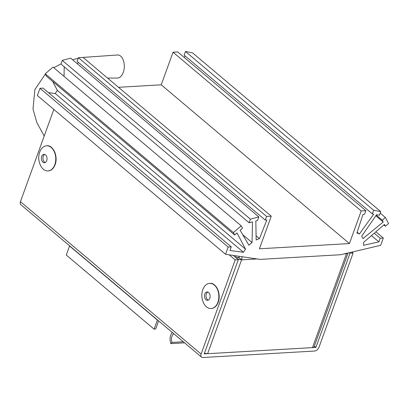 <?xml version="1.0" encoding="UTF-8"?>
<svg xmlns="http://www.w3.org/2000/svg" width="409" height="409" viewBox="0 0 409 409"><rect width="100%" height="100%" fill="white"/><g stroke="black" fill="none" stroke-linecap="round" stroke-linejoin="round"><path stroke-width="0.61" d="M243.478 252.292A21.002 13.103 -49.8 0 1 245.548 249.158L237.021 232.977L234.679 234.991L233.411 232.557L241.218 225.834L242.481 228.268L240.144 230.287L248.948 245.262A21.002 13.103 -49.8 0 1 252.072 242.573L252.471 221.872L249.101 222.777L250.415 219.158L258.825 216.893L257.517 220.517L255.835 220.972L256.162 240.011A21.002 13.103 -49.8 0 1 259.449 238.662L266.826 219.981L265.272 220.068L266.586 216.443L271.239 216.177L259.434 248.79L349.414 243.57L361.219 210.962L365.871 210.691L364.562 214.316L363.008 214.403L356.883 233.018A21.002 13.103 -49.8 0 1 359.312 234.035L373.739 214.137L372.318 213.866L373.627 210.241L380.728 211.601L379.419 215.226L376.577 214.684L361.684 236.223A21.002 13.103 -49.8 0 1 362.952 238.657L383.213 221.995L382.262 220.17L385.385 217.481L388.55 223.565L385.426 226.254L384.48 224.429L363.621 242.312A21.002 13.103 -49.8 0 1 363.463 245.339L378.887 241.862L380.201 238.242L383.305 238.058L380.682 245.308L340.825 254.715L260.155 259.388L225.543 254.301L37.362 95.542L39.985 88.298L43.088 88.119L231.269 246.872L229.955 250.497L243.478 252.292L55.297 93.538A21.002 13.103 -49.8 0 1 57.367 90.404L52.628 81.411M380.728 211.601L192.552 52.848L185.451 51.488L373.627 210.241M372.318 213.866L184.137 55.113L185.451 51.488M184.127 57.362L185.144 55.956M359.312 234.035L357.149 232.21M365.871 210.691L177.695 51.938L173.038 52.209L361.219 210.962M349.414 243.57L161.233 84.816L173.038 52.209M118.472 87.296L161.233 84.816M271.239 216.177L83.058 57.424L78.405 57.689L266.586 216.443M265.272 220.068L77.097 61.314L78.405 57.689M77.562 63.973L78.231 62.275M259.449 238.662L256.09 235.829M258.825 216.893L70.65 58.139L62.234 60.404L250.415 219.158M249.101 222.777L60.926 64.024L62.234 60.404M64.034 76.355L64.218 66.805M252.072 242.573L242.736 234.705M241.218 225.834L53.037 67.081L45.235 73.804L233.411 232.557M234.679 234.991L46.498 76.238L45.235 73.804M245.548 249.158L57.367 90.404M48.436 92.628L55.297 93.538M225.543 254.301L228.166 247.051L39.985 88.298M228.166 247.051L231.269 246.872M383.305 238.058L375.881 231.801M380.201 238.242L374.235 233.212M378.887 241.862L371.459 235.594M385.426 226.254L383.877 224.945M385.385 217.481L380.191 213.094M382.262 220.17L376.275 215.119M383.213 221.995L375.83 215.768M312.491 347.614L346.464 253.764L348.044 253.023L314.076 346.858A4.622 1.841 -160.1 0 1 312.491 347.614L207.619 353.693A4.622 1.841 -160.1 0 1 204.464 353.171M344.317 253.887L346.464 253.764A4.622 3.108 -93.3 0 0 346.597 253.35M241.867 256.699A4.622 3.108 86.7 0 1 241.591 259.843L207.619 353.693M235.973 257.706L239.081 257.726A0.419 0.281 86.7 0 0 238.963 257.149L239.265 256.315M239.081 257.726L241.591 259.843L237.46 258.963M236.412 255.896L235.543 257.343M238.963 257.149L238.381 257.563M235.927 257.665L238.503 257.517M215.19 285.61A8.4 5.649 -93.3 0 0 214.618 285.063A8.4 5.649 -93.3 0 0 214.06 284.644M52.101 148.022A8.4 5.649 -93.3 0 0 51.529 147.475A8.4 5.649 -93.3 0 0 50.972 147.056M229.265 254.848L235.206 259.858L238.309 259.679L204.203 353.887L315.901 347.415L350.007 253.202L349.398 252.69M235.206 259.858L201.1 354.071A4.202 2.623 -49.8 0 0 201.494 357.098A4.202 2.623 -49.8 0 0 202.895 357.512L314.593 351.04A4.202 2.623 130.2 0 0 319.005 347.236L353.11 253.023L350.007 253.202M314.347 346.106L315.901 347.415M201.494 357.098L20.844 204.694A4.202 2.623 -49.8 0 1 20.45 201.668L53.835 109.438M233.283 255.436L238.309 259.679M353.11 253.023L351.991 252.077M158.59 320.901L155.645 329.046L154.091 329.133L157.373 320.073A2.101 1.309 -49.8 0 1 157.429 319.925M154.091 329.133L66.273 255.047L69.556 245.988A2.101 1.309 -49.8 0 1 69.612 245.84M84.397 270.467L84.54 270.456A8.4 5.649 86.7 0 1 84.397 270.467A8.4 5.649 86.7 0 1 84.198 270.472L84.203 270.175M173.83 333.759A6.299 4.238 -93.3 0 0 172.036 342.425L170.906 343.626A8.4 5.649 86.7 0 1 172.368 332.527M183.324 341.771L172.036 342.425M184.582 342.834L170.906 343.626M54.811 164.715A12.602 8.477 86.7 0 1 48.017 170.942A12.602 8.477 86.7 0 1 40.823 166.074C38.446 161.33 38.083 156.673 39.724 152.097L39.975 151.453A12.602 8.477 86.7 0 1 46.554 145.783A12.602 8.477 86.7 0 1 54.356 151.882A12.602 8.477 86.7 0 1 54.811 164.715M46.723 160.655A4.202 2.827 86.7 0 1 44.458 162.736A4.202 2.827 86.7 0 1 41.856 160.701A4.202 2.827 86.7 0 1 41.703 156.422A4.202 2.827 86.7 0 1 43.973 154.346A4.202 2.827 86.7 0 1 46.57 156.381A4.202 2.827 86.7 0 1 46.723 160.655M39.76 152.01A12.602 8.477 86.7 0 1 39.975 151.453M45.225 162.526A4.202 2.827 86.7 0 1 43.257 156.335A4.202 2.827 86.7 0 1 44.755 154.464M217.9 302.297A12.602 8.477 86.7 0 1 211.1 308.529A12.602 8.477 86.7 0 1 203.912 303.657C201.535 298.918 201.172 294.26 202.813 289.679L203.063 289.035A12.602 8.477 86.7 0 1 209.643 283.371A12.602 8.477 86.7 0 1 217.445 289.47A12.602 8.477 86.7 0 1 217.9 302.297M209.812 298.243A4.202 2.827 86.7 0 1 207.547 300.318A4.202 2.827 86.7 0 1 204.945 298.289A4.202 2.827 86.7 0 1 204.791 294.01A4.202 2.827 86.7 0 1 207.061 291.934A4.202 2.827 86.7 0 1 209.659 293.969A4.202 2.827 86.7 0 1 209.812 298.243M202.849 289.598A12.602 8.477 86.7 0 1 203.063 289.035M208.314 300.114A4.202 2.827 86.7 0 1 206.346 293.923A4.202 2.827 86.7 0 1 207.844 292.052M82.378 57.459L117.746 54.97A11.549 6.83 91.4 0 1 123.283 72.352A11.549 6.83 91.4 0 1 117.204 78.063L107.541 78.078M257.118 258.943L241.591 259.843M201.1 354.071L20.45 201.668M69.556 245.988L157.373 320.073M54.959 152.669A12.561 8.446 86.7 0 1 55.563 163.13M46.698 145.778A12.602 8.477 86.7 0 1 46.836 145.768A12.602 8.477 86.7 0 1 54.632 151.867A12.602 8.477 86.7 0 1 55.092 164.694A12.602 8.477 86.7 0 1 48.293 170.926A12.602 8.477 86.7 0 1 48.155 170.931M218.048 290.257A12.561 8.446 86.7 0 1 218.651 300.717M209.786 283.36A12.602 8.477 86.7 0 1 209.924 283.355A12.602 8.477 86.7 0 1 217.721 289.454A12.602 8.477 86.7 0 1 218.181 302.282A12.602 8.477 86.7 0 1 211.381 308.514A12.602 8.477 86.7 0 1 211.243 308.519M48.017 170.942L48.293 170.926C51.268 170.676 53.538 168.6 55.108 164.689C58.456 156.494 52.945 144.766 46.836 145.768L46.554 145.783M211.1 308.529L211.381 308.514C214.357 308.263 216.627 306.188 218.196 302.277C221.545 294.081 216.034 282.353 209.924 283.355L209.643 283.371M44.203 136.049L36.851 122.613L33.006 109.055L34.847 89.648L45.348 74.024M53.768 67.695L60.961 63.927M72.557 59.75L78.175 58.329"/></g></svg>
